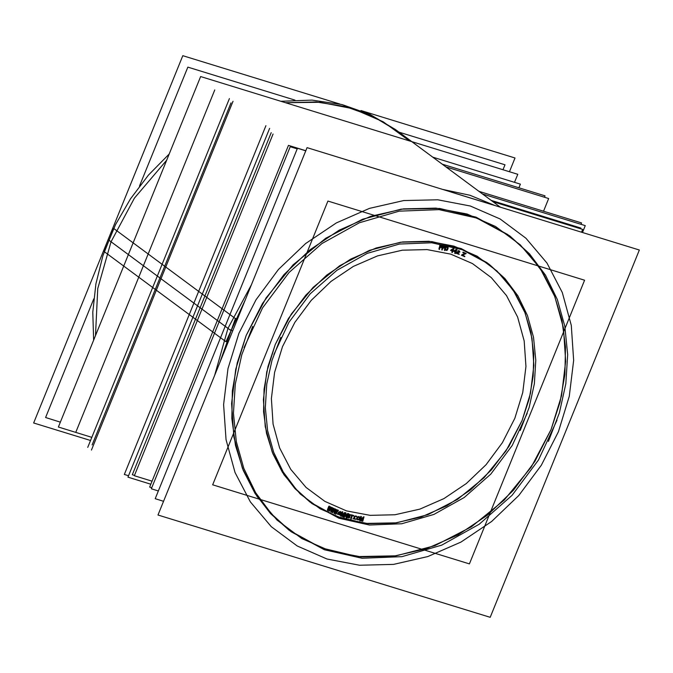 <?xml version="1.0" encoding="UTF-8"?>
<svg xmlns="http://www.w3.org/2000/svg" width="673" height="673" viewBox="0 0 673 673"><rect width="100%" height="100%" fill="white"/><g stroke="black" fill="none" stroke-linecap="round" stroke-linejoin="round"><path stroke-width="1.01" d="M488.169 263.547L503.076 277.175L515.35 293.453L524.704 311.969L530.879 332.26L533.739 353.805L533.201 376.072L529.281 398.509L522.08 420.541L505.97 450.986L484.064 477.737L457.547 499.341L427.86 514.643L396.582 522.82L365.422 523.417L336.063 516.401L310.068 502.167L294.925 488.598L282.424 472.32L272.885 453.745L266.55 433.362L263.589 411.683L264.068 389.255L267.972 366.659L275.215 344.467L291.325 314.022L313.231 287.27L339.747 265.658L369.443 250.356L400.713 242.187L431.873 241.59L461.241 248.598L487.227 262.84M439.965 245.46L438.981 248.606L439.965 245.46M442.262 245.763L440.302 245.384L442.262 245.763M442.136 246.183L440.546 245.881L442.136 246.183M439.965 246.73L440.209 245.956L439.965 246.73M441.606 247.041L440.268 246.781L441.606 247.041M441.471 247.462L440.142 247.201L441.471 247.462M439.36 248.682L439.797 247.277L439.36 248.682M444.66 247.622L444.861 246.831L444.66 247.622M443.726 248.017L442.91 247.832L443.726 248.017M442.119 249.229L442.565 247.891L442.119 249.229M442.657 246.427L442.22 247.723L442.657 246.427M442.211 247.748L441.749 249.145L442.211 247.748M444.331 246.209L443.137 245.948L444.331 246.209M447.419 249.271L447.789 248.236L447.419 249.271M446.031 250.137L444.853 249.843L446.031 250.137M445.669 246.638L444.55 249.767L445.669 246.638M447.192 246.882L446.006 246.596L447.192 246.882M328.668 506.483L327.431 509.755L328.668 506.483M328.054 509.15L328.988 506.702L328.054 509.15M329.795 507.03L328.668 508.401L329.795 507.03M329.408 509.814L330.073 507.77L329.408 509.814M331.032 507.635L329.98 509.049L331.032 507.635M329.627 510.126L331.335 507.846L329.627 510.126M329.4 508.611L328.786 510.42L329.4 508.611M328.239 509.537L329.694 507.728L328.239 509.537M331.823 508.014L330.679 511.312L331.823 508.014M331.284 510.689L332.142 508.233L331.284 510.689M332.967 508.527L331.873 509.932L332.967 508.527M332.655 511.312L333.27 509.251L332.655 511.312M334.229 509.091L333.202 510.538L334.229 509.091M332.883 511.615L334.531 509.301L332.883 511.615M332.613 510.109L332.05 511.934L332.613 510.109M331.469 511.076L332.891 509.225L331.469 511.076M335.036 509.444L333.976 512.767L335.036 509.444M334.565 512.128L335.356 509.663L334.565 512.128M336.197 509.924L335.129 511.362L336.197 509.924M335.962 512.7L336.525 510.639L335.962 512.7M337.476 510.445L336.483 511.926L337.476 510.445M336.189 513.011L337.779 510.656L336.189 513.011M335.886 511.514L335.373 513.339L335.886 511.514M334.759 512.515L336.138 510.614L334.759 512.515M340.092 514.576L340.698 513.406L340.092 514.576M338.376 513.331L338.393 514.365L339.133 514.786M338.578 512.136L338.115 513.146L338.578 512.136M340.025 511.413L340.563 511.615M340.378 512.018L339.823 511.808M338.477 513.28L338.931 512.271L338.477 513.28M340.218 513.608L339.798 514.315L338.797 514.18L339.318 514.382M340.731 513.322L339.873 513.003L340.731 513.322M342.33 515.636L344.08 513.592L342.33 515.636M341.834 513.861L341.691 515.669L341.834 513.861M340.849 515.383L341.918 512.876L340.849 515.383M341.85 512.077L341.236 513.507L341.85 512.077M341.203 513.592L340.488 515.266L341.203 513.592M342.069 515.409L342.347 512.666L342.069 515.409M344.181 512.86L342.389 515.022L344.181 512.86M343.365 516.225L344.475 513.617L343.365 516.225M343.659 514.576L343.011 516.107L343.659 514.576M344.231 516.485L345.409 513.701L344.231 516.485M345.207 513.188L343.928 516.393L345.207 513.188M346.183 516.536L345.787 513.592L346.183 516.536M347.276 513.802L346.359 516.098L347.276 513.802M346.46 516.864L347.596 514.012L346.46 516.864M345.493 514.34L345.813 516.957L345.493 514.34M348.387 517.68L347.218 517.36L348.387 517.68M348.084 514.155L346.915 517.276L348.084 514.155M349.598 514.441L348.429 514.122L349.598 514.441M353.123 515.703L352.433 515.535L353.123 515.703M351.104 518.37L352.088 515.577L351.104 518.37M351.718 515.484L350.734 518.277L351.718 515.484M351.07 515.198L351.76 515.367L351.07 515.198M353.241 515.35L350.911 514.786L353.241 515.35M354.494 519.127L355.083 519.253M354.191 516.763L353.855 517.806L354.191 516.763M355.563 515.855L356.135 515.981M356 516.401L355.411 516.275M354.234 517.882L354.57 516.839L354.234 517.882M354.629 518.706L355.218 518.841M359.003 516.519L357.456 516.872L359.003 516.519M359.374 518.866L359.685 517.815L359.374 518.866M358.028 519.808L357.523 519.716L358.028 519.808M357.161 517.369L356.85 518.412L357.161 517.369M361.51 520.195L363.008 517.882L361.51 520.195M360.778 518.454L360.896 520.271L360.778 518.454M360.005 520.136L360.711 517.545L360.005 520.136M360.518 516.788L359.626 520.086L360.518 516.788M361.25 519.96L361.115 517.217L361.25 519.96M362.999 517.158L361.477 519.59L362.999 517.158M362.68 520.54L363.412 517.84L362.68 520.54M362.73 518.9L362.301 520.481L362.73 518.9M452.82 250.524L453.341 249.237L452.82 250.524M452.946 251.029L453.451 250.718M452.264 251.887L452.609 251.029L452.264 251.887M452.248 250.92L451.903 251.778L452.248 250.92M451.314 250.516L452.29 250.819L451.314 250.516M453.198 248.564L451.011 249.961L453.198 248.564M459.095 251.433L456.378 252.863L459.095 251.433M456.849 253.048L459.003 252.106L456.849 253.048M458.506 253.654L457.228 253.183L458.506 253.654M458.347 253.99L456.74 253.393L458.347 253.99M455.73 251.475L456.277 250.205L455.73 251.475M456.025 251.576L456.151 252.089L456.328 251.685M455.15 252.838L455.52 251.98L455.15 252.838M455.158 251.853L454.788 252.712L455.158 251.853M454.225 251.433L455.2 251.761L454.225 251.433M456.159 249.523L453.947 250.869L456.159 249.523M463.933 256.295L461.972 255.446L463.933 256.295M464.959 253.427L461.905 254.764L464.959 253.427M463.318 252.644L465.051 253.393L463.318 252.644M465.506 253.183L463.226 252.198L465.506 253.183M465.27 253.645L462.174 255.05L465.27 253.645M464.134 255.9L462.519 255.202L464.134 255.9M443.928 247.614L443.044 247.42L443.928 247.614M443.389 246.377L444.281 246.57L443.389 246.377M442.75 247.353L443.053 246.436L442.75 247.353M446.233 247.1L447.04 247.302L446.233 247.1M446.451 249.708L445.366 249.515L446.451 249.708M447.419 248.144L447.049 249.178L447.419 248.144M445.072 249.447L445.888 247.142L445.072 249.447M451.423 250.095L452.979 249.111L451.423 250.095M452.786 249.59L452.458 250.406L451.802 250.205L452.458 250.406L452.786 249.59M454.351 251.012L455.924 250.07L454.351 251.012M455.722 250.533L455.369 251.357L454.721 251.138L455.369 251.357L455.722 250.533M348.639 514.635L349.506 514.87L348.639 514.635M347.983 515.518L348.303 514.668L347.983 515.518M349.144 515.838L348.278 515.602L349.144 515.838M349.203 516.763L347.739 517.049L349.203 516.763M348.126 516.014L348.993 516.25L348.126 516.014M347.436 516.965L347.781 516.048L347.436 516.965M357.228 518.479L357.54 517.436L357.228 518.479M357.649 519.295L358.154 519.388L357.649 519.295M359.306 517.747L358.995 518.799L359.306 517.747M508.065 234.684L475.962 217.093L439.688 208.437L401.201 209.177L362.57 219.263L325.883 238.166L293.134 264.868L266.079 297.912L246.175 335.516L237.224 362.932L232.395 390.845L231.806 418.547L235.466 445.333L243.29 470.511L255.075 493.452L270.521 513.558L289.23 530.324L321.332 547.915L357.607 556.571L396.103 555.831L434.733 545.744L471.411 526.833L504.161 500.14L531.224 467.096L551.128 429.483L560.029 402.235L564.866 374.482L565.513 346.94L561.963 320.289L554.291 295.203L542.699 272.321L527.481 252.215L509.015 235.39M233.043 101.303L91.419 450.077M445.947 166.912L548.68 198.569L543.548 211.204M229.384 98.603L87.759 447.377M442.287 164.204L545.021 195.86L544.457 197.265M265.944 125.658L124.32 474.431L128.543 475.735M478.848 191.267L581.581 222.923L581.009 224.328M269.595 128.366L127.979 477.14L150.853 484.19L127.979 477.14L150.853 484.19L127.979 477.14L150.853 484.19L127.979 477.14L269.595 128.366M482.507 193.967L585.241 225.623L582.448 232.496L585.241 225.623L582.448 232.496L585.241 225.623L582.448 232.496L585.241 225.623L482.507 193.967M584.618 280.212L469.418 563.907L212.676 484.796L327.877 201.101L212.676 484.796L469.418 563.907L212.676 484.796L327.877 201.101L212.676 484.796L469.418 563.907L212.676 484.796L327.877 201.101L212.676 484.796L469.418 563.907L212.676 484.796L327.877 201.101L212.676 484.796L469.418 563.907L584.618 280.212L327.877 201.101L584.618 280.212L469.418 563.907L584.618 280.212L327.877 201.101L584.618 280.212L469.418 563.907L584.618 280.212L327.877 201.101L584.618 280.212L469.418 563.907L584.618 280.212L327.877 201.101L584.618 280.212M273.886 354.511L288.86 322.342L310.287 293.722L336.912 270.302L367.206 253.427L399.426 244.08L431.704 242.802L462.191 249.649L489.128 264.245L504.952 278.555L517.848 295.826L527.455 315.57L533.496 337.223L535.817 360.19L534.337 383.82L529.104 407.459L520.263 430.434M527.22 413.306L512.237 445.476L490.81 474.103L464.185 497.524L433.892 514.391L401.672 523.737L369.393 525.024L338.906 518.168L311.969 503.572L296.145 489.263L283.249 471.992L273.642 452.256L267.602 430.594L265.288 407.628L266.76 383.997L272.001 360.358L280.834 337.383M440.445 244.938L439.065 249.38M443.053 246.057L439.73 245.418M442.388 246.385L442.523 245.948M439.974 245.906L442.927 246.478M440.049 247.496L440.689 245.435M442.397 247.336L439.696 246.814M441.732 247.664L441.867 247.227M439.562 247.235L442.262 247.757M439.444 249.447L440.277 246.755M444.92 247.815L445.055 246.798M444.315 248.211L444.929 247.807M442.338 247.849L444.517 248.32M442.186 249.994L443.061 247.386M443.288 245.494L441.816 249.919M445.114 246.52L442.565 245.956M444.718 247.916L442.472 247.428M444.769 247.26L444.188 247.807M444.533 246.755L444.769 247.269M442.826 246.385L445.063 246.873M442.809 248.118L443.541 245.923M447.974 247.21L445.442 246.579M448.109 248.076L447.73 247.218M447.469 250.036L448.252 247.849M447.267 250.045L447.68 249.456M446.283 250.322L447.276 250.036M444.289 249.826L446.813 250.457M446.174 246.133L444.609 250.533M445.669 247.084L447.823 247.622M445.122 250.213L446.392 246.638M446.965 250.045L444.803 249.506M447.15 249.633L446.435 249.91M447.882 247.765L447.099 249.944M447.52 247.614L447.671 248.345M453.972 248.43L450.75 250.482M452.845 251.281L454.056 248.303M453.509 251.315L453.686 250.886M452.29 252.644L453.139 250.558M452.778 250.44L451.928 252.535M450.582 250.406L453.064 251.164M451.263 250.146L451.095 250.575M451.171 250.608L453.753 248.976M453.223 250.76L451.171 250.129M453.467 248.732L452.483 251.164M456.933 249.405L453.678 251.374M455.747 252.232L457.017 249.279M456.412 252.291L456.588 251.862M455.167 253.586L456.058 251.517M455.697 251.391L454.805 253.469M453.509 251.298L455.966 252.123M454.199 251.054L454.014 251.475M454.098 251.517L456.698 249.952M456.134 251.719L454.107 251.029M456.429 249.7L455.385 252.114M459.6 251.752L456.092 253.3M458.936 250.608L457.632 250.995L458.717 250.92M459.777 251.475L458.919 250.6M459.651 251.895L459.777 251.458M456.563 253.469L459.802 252.064M459.264 254.032L456.605 253.048M455.974 253.216L459.112 254.369M465.523 253.847L465.766 253.368M462.158 254.949L461.888 255.488L466.069 253.595M464.875 256.295L461.939 255.025M464.185 256.489L464.395 256.077M461.392 255.277L464.673 256.699M465.851 253.342L461.611 255.193M462.797 252.493L465.792 253.788M466.254 253.586L462.965 252.165M327.759 510.656L330.342 507.434M327.684 509.949L328.155 510.176M329.139 506.096L327.482 510.521M328.096 509.915L329.484 506.264M330.443 506.744L327.919 509.823M330.51 507.442L330.048 507.215M329.476 510.58L330.695 506.862M331.663 507.333L329.29 510.496M329.122 511.329L331.999 507.501M329.038 510.605L329.501 510.832M330.149 507.341L328.853 511.186M331.015 512.203L333.522 508.923M330.923 511.497L331.402 511.716M332.285 507.627L330.737 512.077M331.335 511.455L332.63 507.787M333.606 508.233L331.158 511.371M333.699 508.931L333.219 508.712M332.74 512.077L333.858 508.342M334.843 508.78L332.555 512.002M332.412 512.834L335.188 508.931M332.302 512.119L332.773 512.33M333.328 508.83L332.126 512.7M334.338 513.65L336.761 510.302M334.22 512.952L334.708 513.146M335.482 509.057L334.044 513.533M334.632 512.893L335.827 509.2M336.828 509.612L334.456 512.818M336.929 510.302L336.45 510.109M336.063 513.474L337.08 509.722M338.082 510.126L335.869 513.406M335.743 514.231L338.435 510.269M335.617 513.524L336.105 513.718M336.559 510.227L335.465 514.113M337.24 513.76L337.375 514.222L337.232 513.768M340.277 515.081L341.245 512.952M339.36 514.954L340.361 514.769M339.091 511.774L338.124 513.903M340.277 511.598L339.041 512.018M341.362 512.557L340.799 511.791M340.942 512.548L341.362 512.54M340.614 512.195L340.942 512.557M339.184 512.464L340.092 512.002M338.477 514.029L339.444 511.901M339.024 514.365L338.729 513.465M340.058 514.5L339.545 514.551M340.454 513.777L340.05 514.509M340.109 513.179L339.915 513.6M341.489 513.692L339.604 513.003M344.576 513.221L343.028 516.856M342.027 516.485L344.736 513.314M341.934 515.855L342.439 516.023M342.229 512.481L341.901 516.443M340.866 516.141L342.414 512.498M342.347 511.707L340.504 516.023M342.271 516.183L342.708 511.859M344.837 512.565L341.934 516.073M343.39 516.982L345.224 512.658M344.324 517.268L345.897 513.322M345.695 512.801L343.962 517.158M346.519 517.293L345.939 512.969M347.756 513.423L346.216 517.293M346.393 517.882L348.126 513.533M345.602 513.322L346.141 517.714M349.876 516.763L349.842 516.292M349.724 517.335L349.876 516.755M348.639 517.865L349.59 517.512M346.654 517.335L349.169 518.008M348.597 513.667L346.957 518.042M350.381 514.778L347.865 514.096M349.834 516.3L350.137 514.778M348.076 514.609L350.288 515.207M348.025 516.284L348.816 514.18M349.926 516.166L347.722 515.568M349.758 515.064L349.396 516.023M349.245 516.435L349.245 517.352M347.562 515.981L349.767 516.578M347.487 517.73L348.294 515.552M349.38 517.613L347.175 517.015M354.023 515.669L350.625 514.845M351.861 515.526L353.905 516.014M351.163 519.135L352.593 515.072M352.223 514.988L350.793 519.043M350.498 515.19L352.543 515.686M353.207 518.992L353.014 518.563L353.216 518.984M356.471 518.782L355.445 519.018M355.941 519.346L356.295 519.11M354.065 518.353L354.764 519.32M354.637 516.376L353.931 518.572M355.815 516.048L354.444 516.957M356.976 517.184L356.656 516.292M356.236 516.578L356.984 517.175M354.974 516.771L355.681 516.46M354.301 518.656L355.008 516.452M354.663 518.782L354.486 518.067M359.946 517.352L358.768 516.62L357.582 517.226M359.458 519.64L360.114 517.428M357.102 518.597L357.27 519.59L358.28 519.993L359.634 519.051M357.59 516.973L356.934 519.186M357.792 517.63L359.155 517.133M357.313 519.253L357.969 517.041M357.531 519.203L357.481 518.664M358.423 519.581L357.523 519.194M359.256 518.984L358.684 519.556M359.735 517.36L359.079 519.573M359.138 517.125L359.567 517.949M363.42 517.487L362.394 521.255M361.325 521.062L363.597 517.554M361.149 520.465L361.679 520.54M360.93 517.158L361.191 521.037M360.105 520.919L361.132 517.15M360.938 516.393L359.727 520.86M361.536 520.725L361.325 516.485M363.588 516.822L361.174 520.675M362.781 521.314L363.992 516.847M360.947 110.54L515.055 158.029L509.486 171.733M339.949 104.071L182.804 55.649L33.65 422.964L90.552 440.504M244.08 347.596L262.588 307.855L289.045 272.498L321.938 243.567L359.365 222.729L399.156 211.179L439.04 209.597L476.703 218.06L509.966 236.088L529.516 253.771L545.45 275.106L557.311 299.485L564.782 326.237L567.642 354.612L565.816 383.803L559.347 413.003L548.428 441.379M557.017 420.221L538.518 459.962L512.052 495.32L479.159 524.25L441.74 545.096L401.941 556.638L362.057 558.228L324.403 549.757L291.131 531.729L271.581 514.046L255.647 492.72L243.786 468.332L236.316 441.581L233.455 413.214L235.289 384.014L241.75 354.822L252.669 326.439M639.35 250.036L490.196 617.351L157.945 514.971L307.098 147.656L639.35 250.036M226.069 341.438L228.054 342.313M235.466 318.388L237.359 319.406M93.665 340.042L92.79 312.222L95.894 283.956L102.919 255.858L113.703 228.526L235.373 318.59L220.088 361.931M333.051 568.929L312.053 562.46M169.201 154.016L148.439 175.165L130.453 198.846L115.63 224.546L104.298 251.702L225.96 341.758L245.367 299.687M280.919 101.303L312.028 100.142L342.069 104.584L370.175 114.486L395.505 129.569L500.409 207.217L397.844 131.302L373.019 116.454L345.51 106.586L316.108 101.976L285.621 102.75L320.037 102.279L352.938 108.673L383.139 121.72L409.554 140.943M451.347 192.108L492.056 204.651M134.457 475.382L132.337 474.734L271.253 132.631L132.337 474.734L271.253 132.631L132.337 474.734L271.253 132.631L132.337 474.734L271.253 132.631L132.337 474.734L134.457 475.382M580.589 228.744L580.875 228.038L491.197 200.403L580.875 228.038L491.197 200.403L580.875 228.038L491.197 200.403L580.875 228.038L491.197 200.403L580.875 228.038L580.589 228.744M158.348 490.954L151.349 488.8L290.265 146.706L297.256 148.859M152.073 481.178L134.331 475.71L152.073 481.178L134.331 475.71L152.073 481.178L134.331 475.71L152.073 481.178L134.331 475.71L152.073 481.178L134.331 475.71L152.073 481.178L134.331 475.71L152.073 481.178L134.331 475.71L152.073 481.178L134.331 475.71L152.073 481.178L134.331 475.71L273.087 133.994M581.539 232.219L582.692 229.392L581.539 232.219L582.692 229.392L581.539 232.219L582.692 229.392L581.539 232.219L582.692 229.392L581.539 232.219L582.692 229.392L581.539 232.219L582.692 229.392L581.539 232.219L582.692 229.392L581.539 232.219L582.692 229.392L581.539 232.219L582.692 229.392L493.04 201.774M151.787 487.723L149.684 487.075L151.787 487.723L149.684 487.075L151.787 487.723L149.684 487.075L151.787 487.723L149.684 487.075L151.787 487.723L149.684 487.075L151.787 487.723L149.684 487.075L151.787 487.723L149.684 487.075L151.787 487.723L149.684 487.075L151.787 487.723L149.684 487.075L288.439 145.36L305.853 150.727L288.439 145.36L149.684 487.075L288.439 145.36L305.853 150.727L288.439 145.36L149.684 487.075L288.439 145.36L305.853 150.727L288.439 145.36L149.684 487.075L288.439 145.36L305.853 150.727L288.439 145.36L149.684 487.075L288.439 145.36L305.853 150.727L288.439 145.36L149.684 487.075L288.439 145.36L305.853 150.727L288.439 145.36L149.684 487.075L288.439 145.36L305.853 150.727L288.439 145.36L149.684 487.075L288.439 145.36L305.853 150.727L288.439 145.36L149.684 487.075L288.439 145.36L305.853 150.727M231.049 102.868L92.134 444.971M214.754 89.946L75.847 432.049L214.754 89.946M432.705 157.103L520.38 184.124L518.891 187.809L520.38 184.124L518.891 187.809L520.38 184.124L518.891 187.809L520.38 184.124L518.891 187.809L520.38 184.124L518.891 187.809L520.38 184.124L518.891 187.809L520.38 184.124L518.891 187.809L520.38 184.124L432.705 157.103M305.811 150.819L297.5 148.262L155.202 498.701L163.514 501.267M91.839 437.332L58.349 427.019L200.655 76.571L517.798 174.299L514.542 182.324M139.521 186.127L187.86 67.098L294.925 100.092M399.005 132.16L505.002 164.826L503.009 169.739M93.766 298.812L45.554 417.546L60.343 422.097M514.82 418.303L502.42 442.657L486.032 464.698L466.28 483.584L443.936 498.584L419.851 509.125L394.95 514.795L370.192 515.383L346.528 510.874L324.857 501.419L306.038 487.403L290.77 469.35L279.648 447.957L273.095 424.057L271.37 398.559L274.542 372.438L282.475 346.704L294.875 322.35L311.271 300.309L331.015 281.423L353.359 266.424L377.444 255.883L402.345 250.205L427.111 249.616L450.775 254.133L472.438 263.589L491.265 277.604L506.533 295.657L517.655 317.042L524.2 340.95L525.924 366.449L522.761 392.569L514.82 418.303L522.761 392.569L525.924 366.449L524.2 340.95L517.655 317.042L506.533 295.657L491.265 277.604L472.438 263.589L450.775 254.133L427.111 249.616L402.345 250.205L377.444 255.883L353.359 266.424L331.015 281.423L311.271 300.309L294.875 322.35L282.475 346.704L274.542 372.438L271.37 398.559L273.095 424.057L279.648 447.957L290.77 469.35L306.038 487.403L324.857 501.419L346.528 510.874L370.192 515.383L394.95 514.795L419.851 509.125L443.936 498.584L466.28 483.584L486.032 464.698L502.42 442.657L514.82 418.303M339.958 513.507L339.798 514.315L338.797 514.18M453.257 251.113L453.114 250.608M522.08 420.541L530.517 393.2L533.882 365.447L532.049 338.351L525.091 312.953L513.272 290.231L497.053 271.051L477.048 256.152L454.031 246.116L428.886 241.313L402.58 241.935L376.123 247.967L350.532 259.164L326.784 275.106L305.803 295.169L288.389 318.59L275.215 344.467L266.786 371.807L263.421 399.56L265.246 426.657L272.203 452.054L284.023 474.776L300.242 493.957L320.247 508.855L343.264 518.891L368.409 523.695L394.715 523.064L421.172 517.041L446.771 505.844L470.511 489.902L491.492 469.838L508.906 446.418L522.08 420.541M111.011 241.742L134.465 198.089L166.677 160.241L134.465 198.089L111.011 241.742L97.736 288.54L95.465 335.617L97.736 288.54L111.011 241.742L227.996 328.34L251.466 284.671L227.996 328.34L214.721 375.155M551.128 429.483L534.85 461.451L513.339 490.381L487.42 515.173L458.086 534.858L426.472 548.697L393.789 556.142L361.292 556.916L330.233 550.985L301.807 538.585L277.091 520.179L257.052 496.489L242.457 468.416L233.859 437.038L231.596 403.573L235.752 369.292L246.175 335.516L262.453 303.557L283.964 274.618L309.874 249.834L339.209 230.149L370.823 216.311L403.506 208.866L436.003 208.092L467.062 214.022L495.496 226.422L520.204 244.829L540.242 268.519L554.838 296.591L563.436 327.961L565.699 361.435L561.543 395.716L551.128 429.483M558.388 431.721L569.299 396.347L573.657 360.434L571.284 325.37L562.275 292.503L546.989 263.093L525.992 238.267L500.106 218.994L470.318 205.997L437.778 199.788L403.733 200.596L369.494 208.394L336.374 222.889L305.651 243.517L278.496 269.486L255.967 299.796L238.915 333.278L227.996 368.661L223.646 404.574L226.01 439.637L235.02 472.505L250.314 501.915L271.303 526.74L297.188 546.013L326.977 559.011L359.517 565.219L393.562 564.411L427.801 556.605L460.921 542.118L491.643 521.491L518.799 495.521L541.336 465.211L558.388 431.721L541.336 465.211L518.799 495.521L491.643 521.491L460.921 542.118L427.801 556.605L393.562 564.411L359.517 565.219L326.977 559.011L297.188 546.013L271.303 526.74L250.314 501.915L235.02 472.505L226.01 439.637L223.646 404.574L227.996 368.661L238.915 333.278L255.967 299.796L278.496 269.486L305.651 243.517L336.374 222.889L369.494 208.394L403.733 200.596L437.778 199.788L470.318 205.997L500.106 218.994L525.992 238.267L546.989 263.093L562.275 292.503L571.284 325.37L573.657 360.434L569.299 396.347L558.388 431.721M232.69 330.897L230.444 329.812M495.135 205.593L469.922 195.271L442.859 189.492L469.922 195.271L495.135 205.593M108.673 240.017L230.334 330.073L108.673 240.017"/></g></svg>

